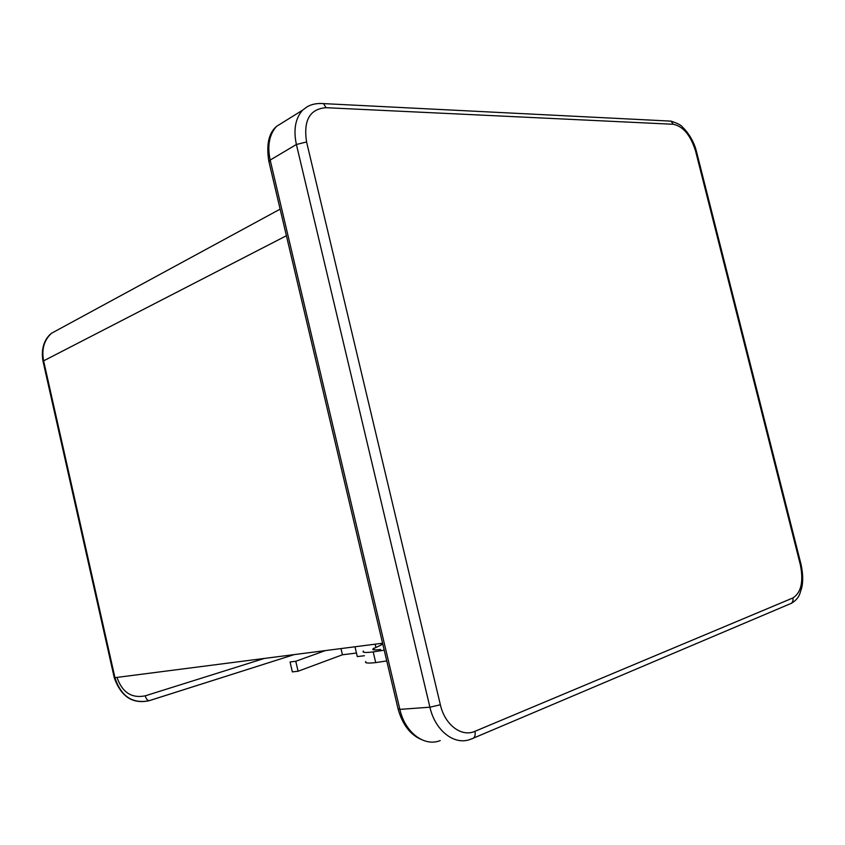 <?xml version="1.0" encoding="UTF-8"?>
<svg xmlns="http://www.w3.org/2000/svg" width="845" height="845" viewBox="0 0 845 845"><rect width="100%" height="100%" fill="white"/><g stroke="black" fill="none" stroke-linecap="round" stroke-linejoin="round"><path stroke-width="1.27" d="M295.771 661.265L298.095 671.236L292.359 671.891L290.057 661.973L295.771 661.265L325.272 650.629M363.593 652.203L363.329 651.083C362.04 652.583 365.336 652.868 373.194 651.918L384.211 650.175M380.81 650.787L380.503 649.478C374.546 650.206 372.053 650.006 373.025 648.865L382.806 644.217M374.113 649.879L373.733 648.263M365.79 661.519C364.522 663.114 367.828 663.473 375.719 662.596L373.194 651.918M375.719 662.596L386.757 660.938M381.285 644.777L380.968 643.425M375.814 647.08L375.127 644.186M364.427 655.731L357.287 656.586L354.984 646.784M298.095 671.236L342.436 654.78L340.979 648.601M342.436 654.78L356.453 653.048M263.925 658.561L145.266 695.826C131.672 698.54 122.271 692.446 117.054 677.542M286.402 235.734L43.613 360.847L114.983 677.806C121.046 696.386 132.443 704.022 149.174 700.706L294.049 654.664M59.974 328.673L51.503 333.268C44.046 340.176 41.416 349.376 43.613 360.847L43.063 361.491L114.276 677.753L382.574 643.225M285.705 120.677L276.526 126.38C269.27 134.513 267.157 145.741 270.178 160.064L269.027 162.092L398.069 708.87L399.865 709.377L429.915 707.202L296.394 144.495L270.178 160.064L399.865 709.377C404.945 732.478 424.338 747.075 440.203 740.59M800.331 564.703L695.646 151.329C690.724 135.369 683.256 126.349 673.243 124.268L326.033 107.695C309.745 108.973 303.27 120.391 306.577 141.96L440.361 704.772C444.819 724.883 461.592 737.453 474.953 731.316L792.895 597.964C801.208 592.598 803.69 581.518 800.331 564.703L800.976 564.154M474.953 731.316C475.693 735.625 474.615 738.15 471.711 738.857L470.623 739.227C454.737 745.86 435.154 730.872 429.915 707.202L440.361 704.772M306.577 141.96L296.394 144.495C293.278 129.834 295.349 118.395 302.605 110.167L276.526 126.38C268.721 133.035 266.154 144.675 268.826 161.289M792.895 597.964C793.444 601.249 792.325 603.277 789.547 604.069L473.538 738.086M319.991 103.439L323.593 103.618L326.033 107.695M695.646 151.329L696.555 151.868M667.508 120.951L671.025 121.131L673.243 124.268M145.266 695.826C146.111 698.868 147.389 700.494 149.1 700.706L149.174 700.706M280.128 209.148L51.503 333.268C46.57 337.007 40.254 346.228 43.032 361.311M373.025 648.865L373.215 649.71M791.1 603.467C795.525 600.932 798.451 597.668 799.877 593.665L801.831 587.423C803.204 580.969 802.94 573.28 801.028 564.354L696.46 151.487C695.234 146.111 691.221 135.485 682.475 127.046C681.355 125.271 677.532 123.296 671.025 121.131L323.593 103.618C316.917 103.101 311.351 104.22 306.872 106.966L302.605 110.167M420.747 739.259C409.994 734.379 402.474 724.387 398.164 709.293M293.975 654.674L149.1 700.706C132.644 704.276 121.036 696.66 114.286 677.838"/></g></svg>
